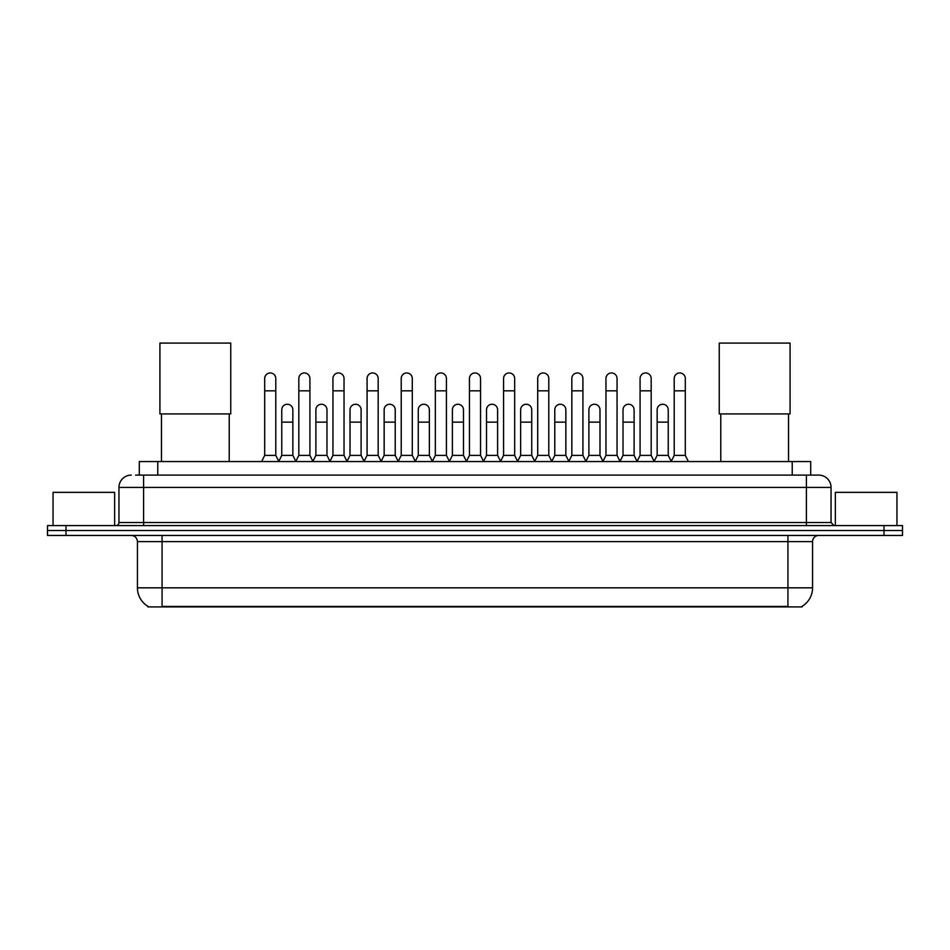 <?xml version="1.0" encoding="UTF-8"?>
<svg xmlns="http://www.w3.org/2000/svg" width="950" height="950" viewBox="0 0 950 950"><rect width="100%" height="100%" fill="white"/><g stroke="black" fill="none" stroke-linecap="round" stroke-linejoin="round"><path stroke-width="1.43" d="M139.294 475.095L139.294 461.546L810.706 461.546L810.706 475.095M802.097 606.314L802.097 606.919L147.903 606.919L147.903 606.314M148.093 606.421A21.565 21.565 0 0 1 137.429 587.824L162.07 587.824L162.07 606.421L787.93 606.421L787.93 587.824L812.571 587.824L812.571 541.619A6.163 6.163 0 0 1 818.722 535.456M137.429 587.824L137.429 541.619C137.073 537.878 135.019 535.824 131.278 535.456M801.907 606.421A21.565 21.565 0 0 0 812.571 587.824M65.978 525.599L902.5 525.599L902.5 530.528L47.5 530.528L47.5 535.456L65.978 535.456L65.978 530.528L47.5 530.528L47.5 525.599L65.978 525.599L65.978 530.528L902.5 530.528L902.5 535.456L65.978 535.456M135.874 475.095L818.722 475.095A12.314 12.314 0 0 1 831.048 487.409L831.048 522.524L834.124 525.599M135.589 475.095L143.593 475.095L143.593 487.409L118.952 487.409L118.952 522.524A3.076 3.076 0 0 1 115.876 525.599M131.278 475.095A12.314 12.314 0 0 0 118.952 487.409M831.048 487.409L806.408 487.409L806.408 475.095L818.722 475.095M114.641 525.599L114.641 492.338L53.046 492.338L53.046 525.599M896.954 525.599L896.954 492.338L835.359 492.338L835.359 525.599M161.464 413.927L161.464 461.546M229.223 413.927L229.223 461.546M159.921 343.081L230.755 343.081L230.755 413.927L159.921 413.927L159.921 343.081M720.777 413.927L720.777 461.546M788.536 413.927L788.536 461.546M719.245 343.081L790.079 343.081L790.079 413.927L719.245 413.927L719.245 343.081M261.618 461.546L264.694 455.383L275.785 455.383L278.873 461.546M275.785 455.383L275.785 378.504A5.546 5.546 0 0 0 270.239 372.958A5.546 5.546 0 0 1 270.596 372.97M264.694 455.383L264.694 390.83L275.785 390.83M264.694 390.83L264.694 378.504A5.546 5.546 0 0 1 270.239 372.958M295.747 461.546L298.822 455.383L309.914 455.383L312.989 461.546M309.914 455.383L309.914 378.504A5.546 5.546 0 0 0 304.368 372.958A5.546 5.546 0 0 1 304.713 372.97M298.822 455.383L298.822 390.83L309.914 390.83M298.822 390.83L298.822 378.504A5.546 5.546 0 0 1 304.368 372.958M329.876 461.546L332.951 455.383L344.043 455.383L347.118 461.546M344.043 455.383L344.043 378.504A5.546 5.546 0 0 0 338.497 372.958A5.546 5.546 0 0 1 338.841 372.97M332.951 455.383L332.951 390.83L344.043 390.83M332.951 390.83L332.951 378.504A5.546 5.546 0 0 1 338.497 372.958M363.992 461.546L367.08 455.383L378.171 455.383L381.247 461.546M378.171 455.383L378.171 378.504A5.546 5.546 0 0 0 372.626 372.958A5.546 5.546 0 0 1 372.97 372.97M367.08 455.383L367.08 390.83L378.171 390.83M367.08 390.83L367.08 378.504A5.546 5.546 0 0 1 372.626 372.958M398.121 461.546L401.209 455.383L412.288 455.383L415.376 461.546M412.288 455.383L412.288 378.504A5.546 5.546 0 0 0 406.742 372.958A5.546 5.546 0 0 1 407.099 372.97M401.209 455.383L401.209 390.83L412.288 390.83M401.209 390.83L401.209 378.504A5.546 5.546 0 0 1 406.742 372.958M432.25 461.546L435.326 455.383L446.417 455.383L449.492 461.546M446.417 455.383L446.417 378.504A5.546 5.546 0 0 0 440.871 372.958A5.546 5.546 0 0 1 441.228 372.97M435.326 455.383L435.326 390.83L446.417 390.83M435.326 390.83L435.326 378.504A5.546 5.546 0 0 1 440.871 372.958M466.379 461.546L469.454 455.383L480.546 455.383L483.621 461.546M480.546 455.383L480.546 378.504A5.546 5.546 0 0 0 475 372.958A5.546 5.546 0 0 1 475.344 372.97M469.454 455.383L469.454 390.83L480.546 390.83M469.454 390.83L469.454 378.504A5.546 5.546 0 0 1 475 372.958M500.508 461.546L503.583 455.383L514.674 455.383L517.75 461.546M514.674 455.383L514.674 378.504A5.546 5.546 0 0 0 509.129 372.958A5.546 5.546 0 0 1 509.473 372.97M503.583 455.383L503.583 390.83L514.674 390.83M503.583 390.83L503.583 378.504A5.546 5.546 0 0 1 509.129 372.958M534.624 461.546L537.712 455.383L548.791 455.383L551.879 461.546M548.791 455.383L548.791 378.504A5.546 5.546 0 0 0 543.258 372.958A5.546 5.546 0 0 1 543.602 372.97M537.712 455.383L537.712 390.83L548.791 390.83M537.712 390.83L537.712 378.504A5.546 5.546 0 0 1 543.258 372.958M568.753 461.546L571.829 455.383L582.92 455.383L586.008 461.546M582.92 455.383L582.92 378.504A5.546 5.546 0 0 0 577.374 372.958A5.546 5.546 0 0 1 577.731 372.97M571.829 455.383L571.829 390.83L582.92 390.83M571.829 390.83L571.829 378.504A5.546 5.546 0 0 1 577.374 372.958M602.882 461.546L605.957 455.383L617.049 455.383L620.124 461.546M617.049 455.383L617.049 378.504A5.546 5.546 0 0 0 611.503 372.958A5.546 5.546 0 0 1 611.847 372.97M605.957 455.383L605.957 390.83L617.049 390.83M605.957 390.83L605.957 378.504A5.546 5.546 0 0 1 611.503 372.958M637.011 461.546L640.086 455.383L651.178 455.383L654.253 461.546M651.178 455.383L651.178 378.504A5.546 5.546 0 0 0 645.632 372.958A5.546 5.546 0 0 1 645.976 372.97M640.086 455.383L640.086 390.83L651.178 390.83M640.086 390.83L640.086 378.504A5.546 5.546 0 0 1 645.632 372.958M671.127 461.546L674.215 455.383L685.306 455.383L688.382 461.546M685.306 455.383L685.306 378.504A5.546 5.546 0 0 0 679.761 372.958A5.546 5.546 0 0 1 680.105 372.97M674.215 455.383L674.215 390.83L685.306 390.83M674.215 390.83L674.215 378.504A5.546 5.546 0 0 1 679.761 372.958M278.777 461.356L281.758 455.383L292.849 455.383L295.842 461.356M292.849 455.383L292.849 409.794A5.546 5.546 0 0 0 287.66 404.261A5.546 5.546 0 0 1 292.849 409.794M281.758 455.383L281.758 422.121L292.849 422.121M281.758 422.121L281.758 409.794A5.546 5.546 0 0 1 287.66 404.261M312.906 461.356L315.887 455.383L326.978 455.383L329.959 461.356M326.978 455.383L326.978 409.794A5.546 5.546 0 0 0 321.777 404.261A5.546 5.546 0 0 1 326.978 409.794M315.887 455.383L315.887 422.121L326.978 422.121M315.887 422.121L315.887 409.794A5.546 5.546 0 0 1 321.777 404.261M347.023 461.356L350.016 455.383L361.107 455.383L364.088 461.356M361.107 455.383L361.107 409.794A5.546 5.546 0 0 0 355.906 404.261A5.546 5.546 0 0 1 361.107 409.794M350.016 455.383L350.016 422.121L361.107 422.121M350.016 422.121L350.016 409.794A5.546 5.546 0 0 1 355.906 404.261M381.152 461.356L384.144 455.383L395.224 455.383L398.216 461.356M395.224 455.383L395.224 409.794A5.546 5.546 0 0 0 390.034 404.261A5.546 5.546 0 0 1 395.224 409.794M384.144 455.383L384.144 422.121L395.224 422.121M384.144 422.121L384.144 409.794A5.546 5.546 0 0 1 390.034 404.261M415.281 461.356L418.261 455.383L429.353 455.383L432.345 461.356M429.353 455.383L429.353 409.794A5.546 5.546 0 0 0 424.163 404.261A5.546 5.546 0 0 1 429.353 409.794M418.261 455.383L418.261 422.121L429.353 422.121M418.261 422.121L418.261 409.794A5.546 5.546 0 0 1 424.163 404.261M449.409 461.356L452.39 455.383L463.481 455.383L466.474 461.356M463.481 455.383L463.481 409.794A5.546 5.546 0 0 0 458.28 404.261A5.546 5.546 0 0 1 463.481 409.794M452.39 455.383L452.39 422.121L463.481 422.121M452.39 422.121L452.39 409.794A5.546 5.546 0 0 1 458.28 404.261M483.526 461.356L486.519 455.383L497.61 455.383L500.591 461.356M497.61 455.383L497.61 409.794A5.546 5.546 0 0 0 492.409 404.261A5.546 5.546 0 0 1 497.61 409.794M486.519 455.383L486.519 422.121L497.61 422.121M486.519 422.121L486.519 409.794A5.546 5.546 0 0 1 492.409 404.261M517.655 461.356L520.648 455.383L531.739 455.383L534.719 461.356M531.739 455.383L531.739 409.794A5.546 5.546 0 0 0 526.538 404.261A5.546 5.546 0 0 1 531.739 409.794M520.648 455.383L520.648 422.121L531.739 422.121M520.648 422.121L520.648 409.794A5.546 5.546 0 0 1 526.538 404.261M551.784 461.356L554.776 455.383L565.856 455.383L568.848 461.356M565.856 455.383L565.856 409.794A5.546 5.546 0 0 0 560.666 404.261A5.546 5.546 0 0 1 565.856 409.794M554.776 455.383L554.776 422.121L565.856 422.121M554.776 422.121L554.776 409.794A5.546 5.546 0 0 1 560.666 404.261M585.913 461.356L588.893 455.383L599.984 455.383L602.977 461.356M599.984 455.383L599.984 409.794A5.546 5.546 0 0 0 594.795 404.261A5.546 5.546 0 0 1 599.984 409.794M588.893 455.383L588.893 422.121L599.984 422.121M588.893 422.121L588.893 409.794A5.546 5.546 0 0 1 594.795 404.261M620.041 461.356L623.022 455.383L634.113 455.383L637.094 461.356M634.113 455.383L634.113 409.794A5.546 5.546 0 0 0 628.912 404.261A5.546 5.546 0 0 1 634.113 409.794M623.022 455.383L623.022 422.121L634.113 422.121M623.022 422.121L623.022 409.794A5.546 5.546 0 0 1 628.912 404.261M654.158 461.356L657.151 455.383L668.242 455.383L671.222 461.356M668.242 455.383L668.242 409.794A5.546 5.546 0 0 0 663.041 404.261A5.546 5.546 0 0 1 668.242 409.794M657.151 455.383L657.151 422.121L668.242 422.121M657.151 422.121L657.151 409.794A5.546 5.546 0 0 1 663.041 404.261M785.46 606.919L785.46 606.314M164.54 606.919L164.54 606.314M157.771 475.095L157.771 461.546M792.229 475.095L792.229 461.546M787.93 535.456L787.93 541.619L137.429 541.619M812.571 541.619L787.93 541.619L787.93 587.824L162.07 587.824L162.07 535.456M884.023 535.456L884.023 525.599M143.593 525.599L143.593 522.524L831.048 522.524M118.952 522.524L143.593 522.524L143.593 487.409L806.408 487.409L806.408 525.599"/></g></svg>
